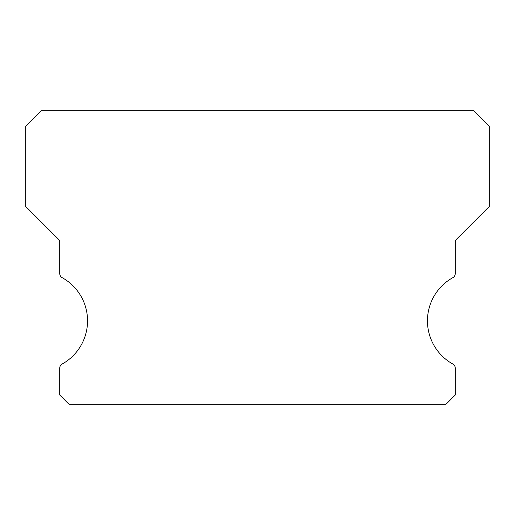 <?xml version="1.0" encoding="UTF-8"?>
<svg xmlns="http://www.w3.org/2000/svg" width="515" height="515" viewBox="0 0 515 515"><rect width="100%" height="100%" fill="white"/><g stroke="black" fill="none" stroke-linecap="round" stroke-linejoin="round"><path stroke-width="0.77" d="M452.878 364.06A49.44 49.44 0 0 1 452.878 277.63A4.635 4.635 0 0 0 455.26 273.574L455.26 240.505L489.25 206.515L489.25 126.175L473.8 110.725L41.2 110.725L25.75 126.175L25.75 206.515L59.74 240.505L59.74 273.574A4.635 4.635 0 0 0 62.122 277.63A49.44 49.44 0 0 1 62.122 364.06A4.635 4.635 0 0 0 59.74 368.116L59.74 395.005L69.01 404.275L445.99 404.275L455.26 395.005L455.26 368.116A4.635 4.635 0 0 0 452.878 364.06"/></g></svg>
